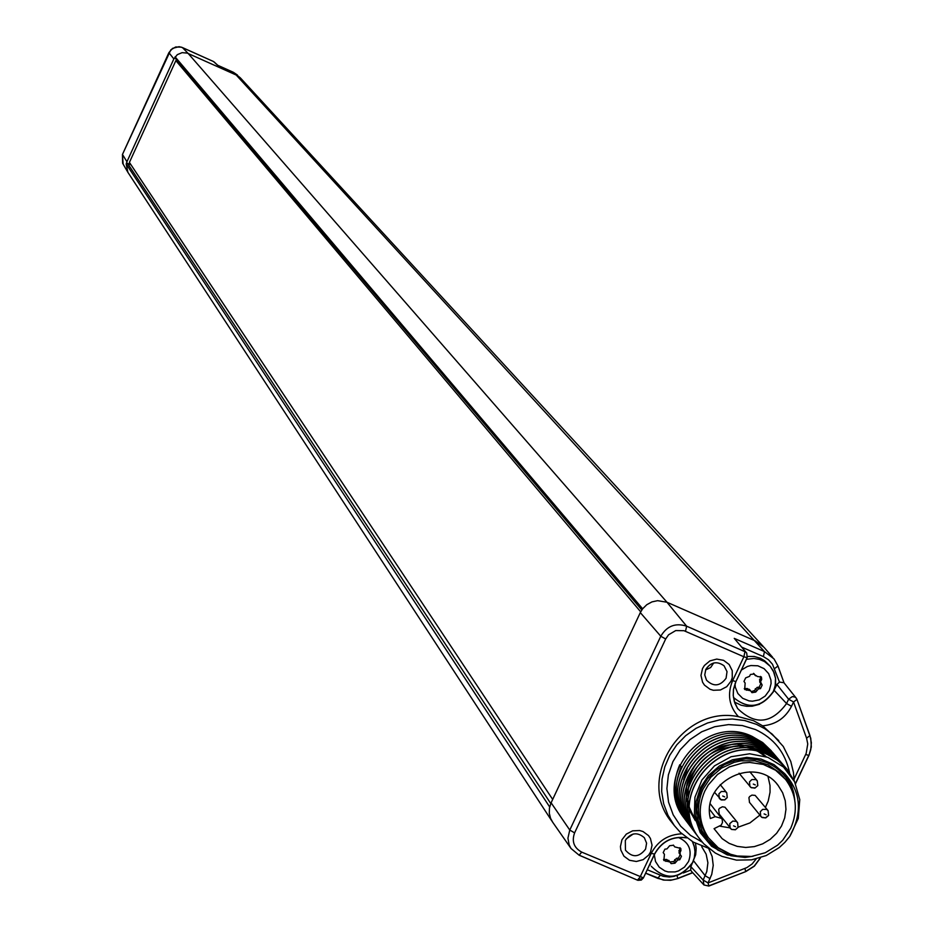 <?xml version="1.0" encoding="UTF-8"?>
<svg xmlns="http://www.w3.org/2000/svg" width="933" height="933" viewBox="0 0 933 933"><rect width="100%" height="100%" fill="white"/><g stroke="black" fill="none" stroke-linecap="round" stroke-linejoin="round"><path stroke-width="1.4" d="M552.791 822.393L550.552 818.311L549.304 813.249L549.467 808.001L551.1 802.788L640.306 612.608L642.627 608.794L646.802 604.689L651.934 601.902L657.613 600.665L666.978 602.251L755.182 640.866L764.045 647.339L772.676 657.368M763.206 646.429L240.329 77.847L236.212 75.037L187.23 53.088L182.087 52.656L177.305 54.662L173.853 58.919L126.935 161.747L126.188 164.01L127.529 163.333L131.075 164.908M708.579 848.319L712.147 856.482L713.232 865.392L711.751 874.349L708.054 882.921L703.179 880.064L690.875 866.687L690.723 870.081L691.563 871.445L703.774 884.776M690.875 866.687L695.68 854.721L696.193 848.319L695.47 843.28M649.963 864.005L650.266 864.844M778.775 740.627L762.646 725.827L753.526 720.696L738.423 716.672C681.941 704.835 635.291 779.113 671.853 822.428L672.95 823.816M794.158 780.828L793.435 772.396L790.776 761.48L783.3 746.505L772.197 734.131L764.722 728.673L756.488 724.346L744.732 720.533L732.358 719.005L719.833 719.833L707.576 722.97L696.053 728.323L685.662 735.694L676.787 744.814L669.731 755.357L664.763 766.949L662.045 779.172L661.672 791.592L663.666 803.756L667.946 815.232L674.361 825.623L680.437 832.481L693.266 842.091L708.52 848.272M789.551 772.582C785.329 752.558 773.947 738.213 755.392 729.524L742.306 725.547L728.533 724.591L714.76 726.714L701.686 731.799L689.977 739.612L680.215 749.747L672.891 761.701L668.378 774.856L666.908 788.56L668.541 802.123L673.194 814.847L680.624 826.113L690.467 835.35L702.211 842.114M771.369 750.878L762.646 742.516L752.15 736.405C705.231 713.15 651.77 776.874 683.819 817.74L684.869 819.186M734.516 702.094L741.164 705.231L746.633 706.293L752.243 706.199L759.532 704.263M773.107 692.286L776.909 684.46L779.475 682.081L783.942 682.734L796.094 697.966M738.423 716.672C729.011 706.129 727.075 694.117 732.638 680.635L743.881 656.774L747.181 657.73L746.75 653.135L734.248 638.359L764.465 651.584L763.404 656.599L768.512 659.771L772.477 664.261L779.475 682.081M621.938 839.77L626.288 834.137L632.609 830.837L639.653 830.533L643 831.536L648.54 835.618L650.441 838.499L652.05 845.193L650.534 852.027L648.668 855.071L643.199 859.643L636.353 861.497L629.483 860.261L623.944 856.179L620.842 850.068L620.422 846.604L621.938 839.77M702.502 668.576L704.38 665.509L709.873 660.914L716.742 659.083L723.623 660.354L729.151 664.494L732.23 670.675L732.265 677.673L731.099 681.043L726.737 686.688L720.404 689.988L713.36 690.28L710.013 689.254L704.473 685.125L702.572 682.221L700.975 675.457L702.502 668.576M685.51 631.268L686.641 626.195L744.977 651.689L743.881 656.774L683.971 630.696L675.737 630.568L668.541 634.813L665.672 638.977L574.6 832.877C571.567 841.414 573.935 847.829 581.714 852.121L643.432 877.871L654.383 854.348M637.717 880.192L643.21 878.035M640.691 611.838L175.859 60.633L129.419 162.412L552.686 799.418M178.168 61.671L175.859 60.633M642.627 608.794L175.089 56.855L175.101 58.033L641.787 609.972M123.133 164.115L122.456 154.481L170.809 49.846L175.696 46.977L181.329 47.14L213.424 61.485M794.1 779.02L806.17 753.409L807.756 743.974L806.579 738.166L793.551 701.978L788.607 699.225L786.566 703.552L791.511 706.304C785.364 718.06 775.755 724.568 762.646 725.827M769.433 665.427L764.605 660.727L760.418 658.266L754.156 656.459L747.566 656.459M746.435 652.738L734.248 638.359M182.367 47.536L213.435 61.496L217.564 65.193M791.511 706.304L793.551 701.978L796.945 699.4L796.362 698.304L794.904 697.033L792.315 696.578L788.607 699.225L776.909 684.46M754.447 674.524L757.468 676.53L761.421 677.02L761.713 679.387L760.383 677.906L760.547 676.413M755.45 675.644L753.969 673.661M751.228 691.656L754.4 690.595L757.13 687.388L758.447 688.881L755.718 692.088L751.951 692.659L750.599 690.77L744.697 689.499L745.14 683.073L743.974 681.44L745.642 677.894L749.537 676.332L750.424 674.454L754.284 674.011M758.447 688.881L760.488 688.647L759.17 687.155L760.838 683.621L759.684 681.988L760.383 677.906M759.509 679.772L762.168 685.102L760.488 688.647M760.827 681.253L761.713 679.387M754.132 674.174L753.561 673.369M757.13 687.388L759.17 687.155M744.266 688.636L747.368 688.531L750.412 690.572M756.162 858.955L752.15 863.935L746.89 867.597L708.054 882.921L708.858 886.047L703.949 884.962L703.179 880.064L706.794 871.562L707.902 862.757L706.141 854.161L701.698 846.651M625.32 840.423C630.906 832.656 637.239 831.746 644.318 837.682L646.592 843.164L645.578 849.112C638.977 857.544 632.271 857.894 625.448 850.15L625.32 840.423M626.113 839L633.192 834.02M705.815 669.393C710.876 662.01 716.952 660.809 724.043 665.789L727.029 671.62L726.084 678.233C720.019 686.361 713.477 686.991 706.479 680.134L704.753 674.909L705.815 669.393M705.57 669.964L710.666 667.515L713.687 662.978M685.86 820.48L684.134 818.171C673.218 801.447 671.76 783.638 679.76 764.722L681.288 766.704C673.276 785.644 674.746 803.488 685.673 820.224L686.618 821.518M687.504 822.661L685.767 820.352C653.438 779.102 706.782 715.005 753.514 738.003L764.08 744.137L772.827 752.593M695.307 820.422L689.394 807.488M689.3 807.138L687.971 800.059M687.924 799.523L688.332 787.394M688.519 786.344C695.54 760.78 712.159 747.415 738.365 746.237M739.414 746.283L751.053 748.511M751.555 748.674L757.993 751.473M758.307 751.648L765.41 756.453M695.365 820.632L689.475 810.369M689.382 810.112L686.326 797.832M686.268 797.295L686.7 785.154M686.886 784.105C693.919 758.681 710.468 745.374 736.534 744.161M737.583 744.207L749.246 746.412M749.747 746.575L756.185 749.362M756.5 749.537L760.745 752.15M760.966 752.313L766.296 756.756M683.656 779.626L687.213 768.605M773.725 753.619L765.258 745.724L755.159 739.939C708.369 716.917 654.943 781.108 687.318 822.405L688.262 823.699M775.51 755.707L767.019 747.8L756.908 742.003C710.048 718.946 656.54 783.242 688.962 824.597L689.907 825.903M777.282 757.794L768.792 749.875L758.657 744.079C711.727 720.987 658.138 785.376 690.618 826.801L691.563 828.107M779.078 759.894L770.576 751.963L760.43 746.155C713.418 723.04 659.748 787.534 692.263 829.017L693.219 830.323M780.874 761.993L772.361 754.062L762.191 748.243C715.121 725.093 661.357 789.68 693.93 831.233L694.875 832.528M782.682 764.115L774.145 756.162L763.964 750.33C716.824 727.145 662.978 791.837 695.598 833.449L696.554 834.755M784.478 766.226L775.941 758.261L765.748 752.43C718.527 729.209 664.599 794.006 697.266 835.676L698.222 836.983M786.297 768.349L777.737 760.372L767.532 754.529C720.241 731.285 666.22 796.176 698.945 837.916L703.727 843.782L715.308 853.03L721.99 856.366L736.487 860.133L751.601 859.841L766.226 855.549L779.253 847.561L784.863 842.359L789.738 836.493L798.286 818.428L799.756 799.569L794.601 781.726L783.51 767.054L767.859 757.339L749.631 753.771L731.064 756.745L714.48 765.865L701.919 779.953L694.933 797.249L694.339 815.559L700.17 832.598L711.634 846.266L727.262 854.896L745.035 857.45L753.118 856.237M699.89 839.222L698.945 837.916M699.12 838.161L697.359 835.805C664.693 794.135 718.632 729.326 765.853 752.546L776.536 758.751L785.376 767.299M697.452 835.921L695.691 833.577C663.071 791.965 716.917 727.262 764.069 750.447L774.74 756.651L783.568 765.177M794.823 800.397L793.796 793.015L791.534 785.528L784.676 773.644C801.085 791.907 802.777 812.853 789.738 836.493M794.216 780.968L787.207 769.445L783.673 765.515L776.921 759.835L767.637 754.657C720.346 731.402 666.314 796.304 699.039 838.044M695.773 833.694L694.024 831.35C661.45 789.808 715.214 725.209 762.296 748.359L772.944 754.54L781.761 763.066M694.117 831.478L692.368 829.145C659.841 787.65 713.523 723.157 760.523 746.272L771.159 752.453L779.965 760.955M692.449 829.262L690.712 826.93C658.231 785.504 711.832 721.104 758.762 744.196L769.387 750.365L778.169 758.856M690.793 827.058L689.055 824.725C656.622 783.358 710.141 719.075 757.013 742.12L767.614 748.278L776.384 756.756M689.149 824.854L687.411 822.533C655.036 781.236 708.462 717.034 755.252 740.056L765.841 746.202L774.6 754.669M729.116 853.718L715.623 846.802L707.809 839.467L701.908 830.522L698.222 820.41L696.928 809.646L698.106 798.765L701.698 788.315L707.517 778.833L715.273 770.775L724.568 764.57L734.959 760.512L745.887 758.821L756.838 759.567L767.229 762.727C782.647 769.982 791.79 782.017 794.659 798.823M784.676 773.644L773.97 764.617L760.99 759.042L746.797 757.374L732.545 759.754L719.378 765.993L708.369 775.591L700.403 787.755L696.135 801.517L695.913 815.745L699.727 829.297L707.284 841.076L717.955 850.126L730.889 855.736L745.035 857.45M784.012 777.574L779.113 772.302L767.906 764.757L754.855 760.827L741.047 760.827L734.224 762.319L721.477 768.116L710.806 777.247L703.109 788.933C695.983 805.471 697.219 821.017 706.806 835.571L708.497 837.822C698.899 823.244 697.662 807.663 704.8 791.102L708.229 784.991L717.524 774.46L729.384 766.891L742.796 762.949L749.735 762.448L763.334 764.442L775.615 770.25L785.539 779.37C796.525 794.321 798.263 810.602 790.741 828.201L782.787 840.155L777.586 845.17L765.305 852.727L751.473 856.459L737.315 856.016L730.504 854.231L718.188 847.724L708.497 837.822M708.38 837.671L706.806 835.571M714.06 828.679L721.256 825.087L722.48 822.463L722.235 819.64L721.559 818.393L715.191 816.643L710.363 818.533C700.881 781.457 756.185 754.599 778.204 785.539L782.635 792.747L785.271 800.829L785.959 809.354L784.7 817.891L781.527 826.008L776.618 833.274L770.226 839.327L762.681 843.84L754.365 846.604L745.712 847.456L737.175 846.371L729.174 843.374L722.13 838.65L714.06 828.679M720.008 826.206L729.863 827.839M738.155 827.186L749.922 822.929L759.8 815.174M765.433 807.372L768.197 801.097L770.052 792.234L770.017 785.481L768.057 776.781M737.467 822.463L724.999 807.22L722.399 806.777L719.448 808.34L718.702 809.471L719.238 814.159M767.952 810.462L755.159 795.383L751.928 795.103L749.665 796.525L748.931 797.657L749.502 802.403M673.381 845.088L674.687 846.884L680.798 848.412L680.95 850.569L679.725 848.89L679.935 847.689M674.687 846.884L673.521 845.263L669.661 845.718L666.943 848.913L664.902 849.147L663.2 852.622L664.448 854.348L663.853 860.483L669.976 862.034L671.142 863.643L669.929 861.964L673.778 861.497L676.495 858.313L678.536 858.068L680.192 854.558L681.44 856.284L679.76 859.76L678.536 858.068M676.495 858.313L677.72 860.004L675.002 863.188L671.142 863.643M677.72 860.004L679.76 859.76M678.851 850.756L680.075 852.424L680.227 854.581L679.002 852.902L679.725 848.89M680.075 852.424L680.95 850.569M663.503 859.526L666.745 859.48L669.929 861.964M663.176 852.575L664.401 854.29M677.066 875.714L677.801 878.571L672.052 879.971L664.832 880.146L657.905 878.385M579.37 855.258L637.449 880.146L640.061 877.09L651.222 853.392C657.753 841.018 667.958 834.499 681.86 833.81M677.801 878.571L670.605 880.297L663.258 880.017L645.659 873.136M574.6 832.877L569.771 830.043L567.929 838.149L569.153 844.878L571.043 848.517L579.136 855.211L581.714 852.121M665.672 638.977L660.786 636.248L569.771 830.043L551.1 802.788M549.677 806.963L126.188 164.01L127.891 172.337M127.121 171.054L122.631 163.252L122.456 154.458L126.935 161.747M692.613 872.588L677.859 878.373M708.928 885.837L745.712 871.609L744.931 868.471M690.723 870.081L683.376 872.961M674.524 876.274L669.346 877.02L663.188 876.309L647.269 869.731M693.627 860.867L705.208 875.772L710.083 878.618M651.222 853.392L654.534 854.045C661.649 841.298 672.355 835.863 686.63 837.764M732.638 680.635L735.95 681.568L747.006 657.835M735.764 681.685L733.443 689.452L733.21 695.47L734.901 703.237L737.618 708.509C755.135 725.489 771.451 723.833 786.566 703.552L774.145 690.315M645.636 873.183L657.672 878.326L660.272 875.306M168.908 52.645L172.558 48.353L179.089 46.685L182.39 47.536L188.186 53.473L666.978 602.251L686.641 626.195C675.515 622.614 666.885 625.973 660.786 636.248L640.306 612.608M550.762 803.546L127.529 163.333M122.456 154.458L168.885 52.656L173.853 58.919M745.805 871.399L754.249 866.046L760.197 858.045M759.719 857.987L760.383 857.777M808.713 755.532L795.464 783.533M805.68 754.529L808.934 755.415L810.73 749.805L811.36 742.691L810.007 735.752M742.027 647.269L763.404 656.599M778.029 666.209L784.012 682.828M217.389 65.112L233.425 72.319L236.212 75.037L764.465 651.584L774.017 658.908L777.994 666.034L774.612 668.564M217.459 65.147L233.425 72.319L240.329 77.847M806.579 738.166L809.961 735.566L796.992 699.575M773.422 691.656C761.795 707.902 748.476 709.826 733.455 697.441C748.243 709.663 761.491 707.739 773.2 691.68M773.364 691.365L775.195 685.848L775.486 678.209L773.317 670.967L770.18 666.255L764.535 661.567L759.439 659.386L753.911 658.465L746.435 659.328M735.017 683.772L735.321 687.201L737.875 693.522L742.668 698.316L749.001 700.881L752.453 701.208L759.287 699.855L765.212 696.053L769.352 690.373L771.078 683.609L770.938 680.134L768.675 673.673L764.08 668.646L757.841 665.789L750.89 665.544L747.473 666.43L741.385 670.034M746.622 690.257L745.315 688.764M747.368 688.531L748.674 690.012M755.718 692.088L754.4 690.595M755.287 688.717L756.605 690.21M762.168 685.102L760.838 683.621M759.684 681.988L761.001 683.469M709.663 809.494L715.191 816.643M727.192 797.412L726.772 792.828L725.256 791.557L721.314 791.487L718.9 793.843L719.308 798.403L720.766 799.663L724.614 799.838L727.075 797.645M724.684 796.887L722.713 796.024L724.684 796.887M738.026 827.209L737.618 822.649L736.114 821.378L732.813 821.063L729.746 823.652L730.142 828.189L731.6 829.449L735.437 829.635L737.898 827.454M735.531 826.708L733.56 825.857L735.531 826.708M757.748 785.469L757.281 780.816L755.765 779.591L751.858 779.556L749.479 781.889L749.934 786.531L751.403 787.744L755.205 787.884L757.631 785.703M755.275 784.933L753.304 784.082L755.275 784.933M768.547 815.279L768.104 810.649L766.588 809.412L762.681 809.366L760.29 811.71L760.722 816.317L762.179 817.541L765.363 817.891L768.43 815.512M766.075 814.754L764.115 813.903L766.075 814.754M692.729 862.582C679.912 879.597 666.104 880.834 651.292 866.314C665.835 880.612 679.574 879.387 692.496 862.64M692.694 862.232L694.269 857.859L694.98 851.782L694.467 847.257L692.403 841.589L694.14 845.846L695.062 851.899L694.688 856.529L692.799 862.442M654.301 854.791L655.514 861.509L659.223 867.177L664.879 870.944L668.191 871.923L675.142 871.912L678.524 870.909L684.472 867.119L688.601 861.439C692.414 850.185 688.986 842.184 678.314 837.437M665.905 861.404L664.704 859.725M666.745 859.48L667.958 861.159M668.763 860.343L669.976 862.034M675.002 863.188L673.778 861.497M674.664 859.643L675.877 861.322M680.227 854.605L679.002 852.902M679.037 852.937L680.25 854.616M579.136 855.211L571.043 848.517L552.418 821.845M127.506 171.742L551.939 821.11M692.729 872.728L677.859 878.548M654.593 854.185C661.765 841.414 672.483 835.98 686.758 837.857M674.361 825.623L671.853 822.428M735.904 681.661L733.525 689.452L733.256 695.482L734.294 701.359L737.618 708.509M735.95 681.568L747.146 657.812M643.432 877.871L654.534 854.301M579.241 855.258L637.915 880.32L641.298 880.064L643.373 877.988M745.794 871.585L754.377 866.162L760.383 857.998M795.534 783.708L808.888 755.508M778.029 666.139L784.047 682.874M777.994 666.034L774.017 658.908M747.181 657.73L746.75 653.135M217.727 65.263L214.065 61.905M233.425 72.319L237.472 75.083M808.934 755.415L811.313 746.983L810.777 738.33L796.98 699.505M796.945 699.4L796.362 698.304M773.48 691.551L775.603 684.099L775.568 678.326L774.133 672.763L770.18 666.255M754.249 674.314L755.555 675.784M749.281 689.277L750.517 690.688M708.928 886.023L745.712 871.609M703.949 884.962L708.858 886.047M710.328 803.931L721.372 818.159M776.979 784.082L778.204 785.539M714.573 792.385L721.396 799.978L724.824 799.884L727.215 797.622M720.241 784.606L726.62 792.63M727.25 797.54L726.772 792.828M719.086 813.961L731.507 829.425L735.402 829.787L738.05 827.431M738.096 827.338L737.618 822.649M739.064 773.2L750.89 787.464L754.832 788.14L757.783 785.679M749.864 771.813L757.13 780.629M757.818 785.598L757.281 780.816M749.362 802.217L761.608 817.203L765.736 817.914L768.582 815.489M768.617 815.407L768.104 810.649"/></g></svg>

